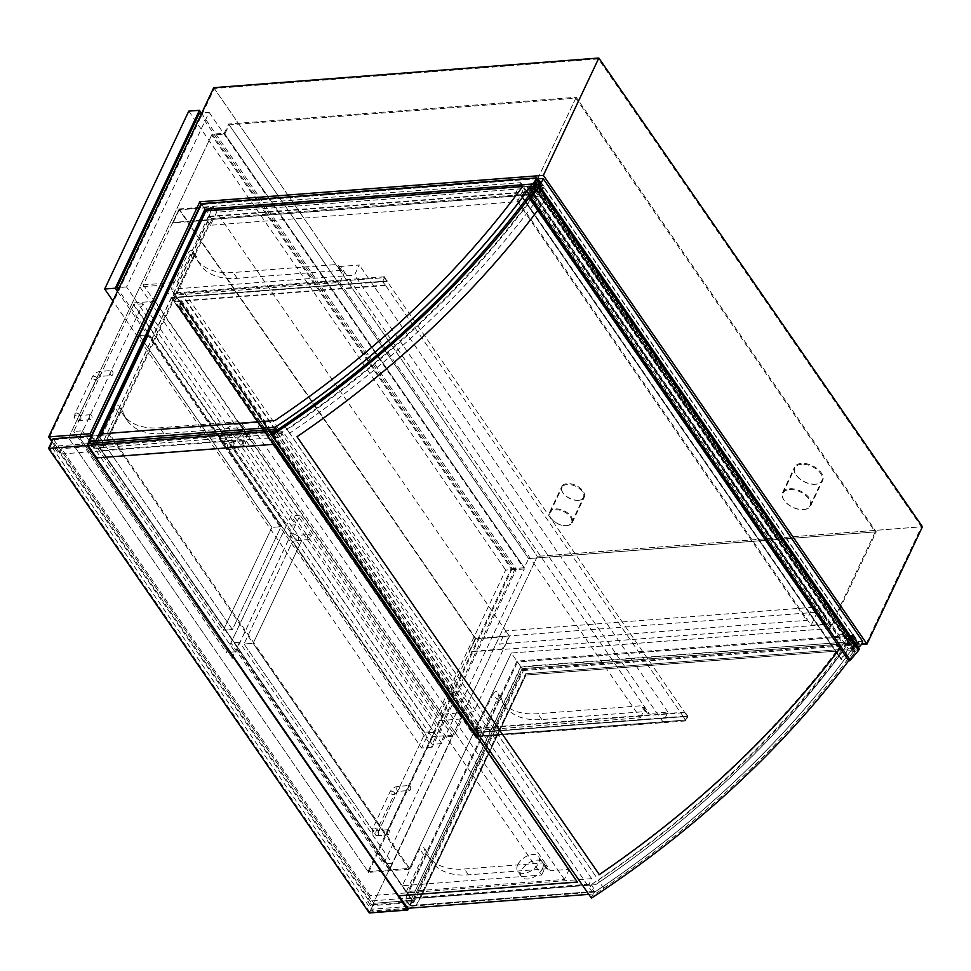<?xml version="1.0" encoding="UTF-8"?>
<svg xmlns="http://www.w3.org/2000/svg" width="971" height="971" viewBox="0 0 971 971"><rect width="100%" height="100%" fill="white"/><g stroke="black" fill="none" stroke-linecap="round" stroke-linejoin="round"><path stroke-width="0.73" stroke-dasharray="4.86 3.64" d="M505.745 630.919L509.192 635.92L503.014 648.992L499.567 643.991L806.646 620.348L812.824 607.288L505.745 630.919L499.567 643.991M210.476 225.272L207.017 220.271L213.195 207.211L216.654 212.212L210.476 225.272L517.543 201.64L523.721 188.568L216.654 212.212M509.192 635.92L475.244 638.53L179.247 209.821L213.195 207.211M503.014 648.992L469.066 651.602L475.244 638.53M523.721 188.568L812.824 607.288M179.174 208.947L475.754 638.493L817.279 612.203L520.711 182.657L179.174 208.947L172.777 222.468L527.993 195.135L530.652 189.515L827.219 619.061L824.282 624.256L811.101 625.275L514.533 195.717L527.714 194.71L824.282 624.256M530.652 189.515L826.722 619.097M530.142 189.551L527.714 194.71M527.993 195.135L824.573 624.681L827.219 619.061M517.543 201.64L806.646 620.348M179.247 209.821L173.069 222.893L207.017 220.271M475.754 638.493L469.357 652.014L824.573 624.681M817.279 612.203L811.101 625.275M520.711 182.657L514.533 195.717M815.81 484.238A15.548 8.933 25.3 0 1 799.691 478.727A15.548 8.933 25.3 0 1 794.557 467.172A15.548 8.933 25.3 0 1 801.427 463.398A15.548 8.933 25.3 0 1 817.546 468.92A15.548 8.933 25.3 0 1 822.68 480.463A15.548 8.933 25.3 0 1 815.81 484.238M803.842 509.544A15.548 8.933 -154.7 0 0 810.712 505.77A15.548 8.933 -154.7 0 0 805.578 494.227A15.548 8.933 -154.7 0 0 789.459 488.716A15.548 8.933 -154.7 0 0 782.602 492.479A15.548 8.933 -154.7 0 0 787.724 504.034A15.548 8.933 -154.7 0 0 803.842 509.544M578.74 500.283A12.441 7.149 25.3 0 1 565.85 495.878A12.441 7.149 25.3 0 1 561.748 486.641A12.441 7.149 25.3 0 1 567.234 483.619A12.441 7.149 25.3 0 1 580.136 488.037A12.441 7.149 25.3 0 1 584.239 497.273A12.441 7.149 25.3 0 1 578.74 500.283M566.773 525.602A12.441 7.149 -154.7 0 0 572.271 522.58A12.441 7.149 -154.7 0 0 568.169 513.343A12.441 7.149 -154.7 0 0 555.278 508.925A12.441 7.149 -154.7 0 0 549.78 511.948A12.441 7.149 -154.7 0 0 553.883 521.184A12.441 7.149 -154.7 0 0 566.773 525.602M367.997 871.557L409.556 868.365L110.099 434.656L68.553 437.848L367.997 871.557L511.122 568.788L211.666 135.078L224.847 134.071L229.192 124.858L575.791 98.18L875.247 531.902L528.649 558.58L229.192 124.858M536.89 178.725L201.689 204.517L89.672 441.489L201.689 204.517L206.289 211.193L201.106 203.679L211.896 219.312L530.117 194.807L829.574 628.528L511.341 653.022L523.43 670.524L413.804 902.423L91.48 435.591M211.666 135.078L68.553 437.848L109.092 434.729L409.119 869.276L511.341 653.022L409.556 868.365M211.896 219.312L110.099 434.656M51.815 441.514L372.257 905.627L413.804 902.423M511.122 568.788L524.291 567.78L528.649 558.58L524.291 567.78L512.13 568.715L212.103 134.168L224.265 133.233L524.291 567.78L224.847 134.071M829.574 628.528L875.247 531.902M530.117 194.807L575.791 98.18M523.43 670.524L861.326 644.513M213.729 87.669L537.339 556.383L372.257 905.627M224.265 133.233L228.622 124.021L576.228 97.27L876.255 531.817L830.581 628.443L511.341 653.022L522.847 669.687L866.411 643.239L543.372 175.363L199.808 201.81L90.194 433.709L49.655 436.829L372.682 904.705L537.339 556.383L214.3 88.507L598.403 58.94L921.443 526.816L537.339 556.383L922.45 526.743M801.5 464.284A14.929 8.581 -154.7 0 0 794.909 467.901A14.929 8.581 -154.7 0 0 804.728 482.041A14.929 8.581 -154.7 0 0 821.891 480.657A14.929 8.581 -154.7 0 0 816.975 469.576A14.929 8.581 -154.7 0 0 801.5 464.284M789.532 489.59A14.929 8.581 25.3 0 1 805.008 494.882A14.929 8.581 25.3 0 1 809.935 505.964A14.929 8.581 25.3 0 1 792.773 507.348A14.929 8.581 25.3 0 1 782.942 493.207A14.929 8.581 25.3 0 1 789.532 489.59M567.307 484.505A11.822 6.797 -154.7 0 0 562.088 487.369A11.822 6.797 -154.7 0 0 569.868 498.56A11.822 6.797 -154.7 0 0 583.45 497.468A11.822 6.797 -154.7 0 0 579.553 488.692A11.822 6.797 -154.7 0 0 567.307 484.505M555.339 509.811A11.822 6.797 25.3 0 1 567.598 513.999A11.822 6.797 25.3 0 1 571.494 522.774A11.822 6.797 25.3 0 1 557.9 523.867A11.822 6.797 25.3 0 1 550.12 512.676A11.822 6.797 25.3 0 1 555.339 509.811M409.119 869.276L368.579 872.395L68.553 437.848L212.103 134.168M90.194 433.709L413.221 901.586L522.847 669.687M199.808 201.81L211.314 218.475L109.092 434.729M372.682 904.705L413.221 901.586M228.622 124.021L528.637 558.568L876.255 531.817M368.579 872.395L512.13 568.715M576.228 97.27L530.554 193.897L830.581 628.443M211.314 218.475L530.554 193.897M49.655 436.829L214.3 88.507M543.372 175.363L598.403 58.94M866.411 643.239L921.443 526.816M201.24 112.952L516.293 569.273L432.204 747.16L117.467 291.3M432.204 747.16L421.572 747.986L112.915 300.937M516.293 569.273L505.66 570.098L421.572 747.986M188.775 111.131L505.66 570.098M88.07 445.373L96.699 457.875L275.072 444.148L577.369 882.069M399.032 895.76L407.662 908.249L593.621 893.939L274.477 431.767M588.778 894.352L593.609 893.988M517.749 864.748A12.744 7.404 -34.6 0 0 517.652 871.193A12.744 7.404 -34.6 0 0 528.006 872.346A12.744 7.404 -34.6 0 0 538.529 863.146A12.744 7.404 -34.6 0 0 538.638 856.701A12.744 7.404 -34.6 0 0 528.273 855.536A12.744 7.404 -34.6 0 0 517.749 864.748M542.413 868.766A12.744 7.404 -34.6 0 0 542.51 862.321A12.744 7.404 -34.6 0 0 532.157 861.168A12.744 7.404 -34.6 0 0 521.633 870.368A12.744 7.404 -34.6 0 0 521.536 876.813A12.744 7.404 -34.6 0 0 531.89 877.978A12.744 7.404 -34.6 0 0 542.413 868.766M224.92 440.616A12.744 7.404 -34.6 0 0 224.811 447.061A12.744 7.404 -34.6 0 0 235.176 448.214A12.744 7.404 -34.6 0 0 245.699 439.013A12.744 7.404 -34.6 0 0 245.797 432.568A12.744 7.404 -34.6 0 0 235.443 431.403A12.744 7.404 -34.6 0 0 224.92 440.616M221.036 434.984A12.744 7.404 -34.6 0 0 220.927 441.429A12.744 7.404 -34.6 0 0 231.292 442.594A12.744 7.404 -34.6 0 0 241.815 433.394A12.744 7.404 -34.6 0 0 241.913 426.949A12.744 7.404 -34.6 0 0 231.559 425.784A12.744 7.404 -34.6 0 0 221.036 434.984M683.111 716.295L685.769 720.919L687.941 716.319L685.065 712.156L687.432 716.367L477.149 732.559L687.432 716.367L685.696 720.045L382.792 281.335L172.498 297.527L475.402 736.236L685.696 720.045L683.111 716.295L472.816 732.486L475.474 737.11L477.647 732.51L474.77 728.347L477.149 732.559L475.402 736.236L472.816 732.486L479.407 731.976L476.797 737.499L477.805 737.426L479.116 734.659L478.315 737.377A1.238 0.728 145.4 0 1 476.288 737.535L478.679 732.474L472.088 732.984L474.261 728.384L481.361 727.837L474.552 728.808L472.816 732.486L172.001 297.563L174.173 292.963L477.149 732.559L475.402 736.236L685.696 720.045L687.432 716.367L384.54 277.657L174.246 293.837L172.498 297.527L175.096 301.277L181.674 300.767L479.407 731.976M385.39 285.086L382.295 281.384L384.467 276.771L387.126 281.408L384.54 277.657L382.792 281.335L172.498 297.527L174.246 293.837L384.54 277.657L382.792 281.335L385.39 285.086L175.096 301.277L176.831 297.587L474.552 728.808L684.846 712.617M682.892 716.756L472.598 732.947M685.769 720.919L475.474 737.11M687.941 716.319L477.647 732.51M685.065 712.156L474.77 728.347M385.171 285.547L174.877 301.726M382.295 281.384L172.001 297.563M384.467 276.771L174.173 292.963M387.344 280.947L177.05 297.126M387.126 281.408L176.831 297.587L183.422 297.09L481.143 728.299M411.655 898.478L521.039 667.089L850.098 641.758L852.732 636.175L857.332 642.851L854.698 648.422L525.639 673.753L416.256 905.142L410.114 905.615L522.131 668.643L517.531 661.979L405.514 898.952L411.655 898.478L520.747 666.664L850.098 641.758M857.332 642.851L522.131 668.643L517.531 661.979L852.732 636.175M591.169 884.666L595.793 891.366L410.15 905.664L522.131 668.643L856.568 642.911A636.879 369.915 145.4 0 1 595.769 891.329L410.114 905.615L522.131 668.643L857.842 642.802L852.659 635.301L516.948 661.142L522.131 668.643L856.568 642.911A636.879 369.915 145.4 0 1 595.769 891.329L410.114 905.615L405.514 898.952L591.169 884.666A636.879 369.915 -34.6 0 0 851.968 636.236L517.531 661.979L405.514 898.952L410.114 905.615L522.131 668.643L409.896 906.077L416.256 905.142M854.698 648.422L525.639 673.753M857.842 642.802L854.99 648.834M852.659 635.301L849.807 641.346M525.93 674.165L416.547 905.567M411.364 898.066L404.725 898.576L409.896 906.077M516.948 661.142L404.725 898.576M538.165 179.805L541.988 185.34L206.289 211.18L94.272 448.153L100.414 447.68L209.797 216.29L538.856 190.959L541.49 185.388L537.946 180.266M89.672 441.489L201.689 204.517L206.289 211.193L541.49 185.388M89.635 441.453L201.652 204.48L536.126 178.773A636.879 369.915 145.4 0 1 532.047 184.466L205.184 209.627L95.813 441.016M206.289 211.193L94.272 448.153L90.971 443.383L94.272 448.153L279.927 433.867A636.879 369.915 -34.6 0 0 540.726 185.449L206.289 211.193L94.053 448.614L90.461 443.419M541.988 185.34L538.856 190.959M100.414 447.68L210.076 216.703L539.136 191.384M100.705 448.104L94.053 448.614M522.155 668.691L856.604 642.948L851.968 636.236M277.221 429.959L279.927 433.867M201.689 204.517L536.126 178.773L536.562 179.404M537.618 180.946L540.726 185.449M420.479 898.175L595.478 884.702A627.557 364.501 -34.6 0 0 843.18 650.582L525.966 675.003L420.479 898.175L595.514 884.739A627.557 364.501 -34.6 0 0 843.204 650.631L525.991 675.051L420.504 898.211M856.604 642.948A636.879 369.915 145.4 0 1 595.793 891.366M100.025 434.037L275.036 420.577A627.557 364.501 -34.6 0 0 522.726 186.456L522.665 186.468M201.652 204.48L536.126 178.773A636.879 369.915 145.4 0 1 532.047 184.466M536.101 178.737A636.879 369.915 145.4 0 1 532.314 184.005M534.718 183.313L540.179 191.226A2.804 1.626 145.4 0 1 543.226 188.58L542.036 191.081L540.179 191.226M536.575 183.167L542.036 191.081M543.226 188.58L537.752 180.667M857.344 643.542L851.883 635.629L850.693 638.129L856.155 646.043L857.344 643.542A2.804 1.626 -34.6 0 1 859.044 643.967A2.804 1.626 -34.6 0 1 858.243 646.419A2.804 1.626 -34.6 0 1 855.245 647.608L537.412 187.269M851.883 635.629A2.804 1.626 -34.6 0 0 848.836 638.275L850.693 638.129M848.836 638.275L854.298 646.188L856.155 646.043M854.298 646.188A2.804 1.626 -34.6 0 0 854.407 647.099L852.72 649.405L848.351 648.677L841.274 658.593A1.238 0.728 -34.6 0 0 841.493 659.637L848.181 650.521L855.427 651.735L848.751 660.85M534.815 184.223L854.407 647.099M858.934 648.968L857.721 650.279L853.788 649.587L855.245 647.608M530.834 186.141L528.77 185.801L521.682 195.717A1.238 0.728 -34.6 0 0 521.9 196.761L841.505 659.637L521.925 196.761L528.588 187.646L529.608 187.816M535.834 188.859L855.427 651.735M528.588 187.646L848.181 650.521M528.77 185.801L848.351 648.677M533.14 186.529L852.72 649.405M534.208 186.711L853.788 649.587M538.14 187.403L857.721 650.279M534.414 183.956A3.107 1.808 145.4 0 1 534.451 183.337L533.091 183.434L538.553 191.36L852.672 646.322L854.043 646.213L848.569 638.299A3.107 1.808 145.4 0 1 851.992 635.398L857.454 643.312A3.107 1.808 145.4 0 1 859.299 643.797A3.107 1.808 145.4 0 1 857.794 647.026L858.182 647.669A8.521 4.952 -34.6 0 0 858.328 647.56M852.672 646.322A3.095 1.796 -34.6 0 0 852.732 647.669A3.095 1.796 -34.6 0 0 853.181 648.045L854.116 647.22A3.107 1.808 145.4 0 1 854.043 646.213M533.091 183.434A3.095 1.796 -34.6 0 0 533.152 184.793M533.856 185.546L853.181 648.045M539.488 186.068L858.182 647.669M538.201 184.15L857.794 647.026M537.995 180.63L543.335 188.35A3.107 1.808 -34.6 0 0 539.925 191.251L534.669 183.653M534.633 184.49L854.116 647.22M539.925 191.251L526.998 192.246L529.061 187.876L544.1 186.711L538.638 178.798M862.636 641.333L858.23 641.673L852.756 633.76L837.718 634.913L835.655 639.294L848.569 638.299M529.061 187.876L837.718 634.913M526.998 192.246L835.655 639.294M857.454 643.312L858.23 641.673M852.756 633.76L851.992 635.398M544.1 186.711L543.335 188.35M284.175 425.298L289.637 433.212A639.367 371.359 -34.6 0 0 539.099 196.919L533.637 189.005M296.98 436.707L297.005 436.732A641.855 372.803 -34.6 0 0 544.027 201.798L854.978 652.172L853.218 651.881L847.756 643.967L842.488 643.081A631.903 367.026 145.4 0 1 595.939 876.619L289.637 433.212M289.564 433.26L287.282 429.57A631.903 367.026 -34.6 0 0 533.832 196.033L539.099 196.919M533.832 196.033L842.488 643.081M271.079 434.013L590.659 896.888A639.367 371.359 -34.6 0 0 603.683 888.222L598.294 880.26A639.367 371.359 -34.6 0 0 847.756 643.967M603.756 888.174A639.367 371.359 -34.6 0 0 853.218 651.881M595.939 876.619L287.282 429.57M590.659 896.888L591.4 898.139A641.855 372.803 -34.6 0 0 854.978 652.172L846.396 639.683A641.916 372.84 145.4 0 1 840.049 648.24M848.678 660.741A641.916 372.84 -34.6 0 0 855.026 652.184L854.978 652.172A641.855 372.803 145.4 0 1 591.4 898.139L271.807 435.263L591.412 898.163M439.863 714.413L475.535 638.954L178.955 209.408L143.283 284.867L439.863 714.413L473.812 711.804L509.484 636.333L212.904 206.787L177.244 282.258L473.812 711.804M143.283 284.867L177.244 282.258M178.955 209.408L212.904 206.787M475.535 638.954L509.484 636.333M439.341 720.64L431.731 736.746L454.537 734.986L462.147 718.88L439.341 720.64L139.897 286.931L162.691 285.171L462.147 718.88M162.691 285.171L155.081 301.277L132.274 303.025L431.731 736.746M132.274 303.025L139.897 286.931M155.081 301.277L454.537 734.986M209.093 112.345L524.352 568.982L441.817 743.604L126.546 286.967L209.093 112.345L201.798 112.915M126.546 286.967L119.251 287.537M441.817 743.604L432.192 744.344L118.256 289.649M524.352 568.982L514.727 569.722L432.192 744.344M199.456 113.085L514.727 569.722M307.734 535.361A2.488 1.432 85.6 0 0 307.637 538.08A2.488 1.432 85.6 0 0 309.081 539.512A2.488 1.432 85.6 0 0 310.04 538.699A2.488 1.432 85.6 0 0 310.137 535.968A2.488 1.432 85.6 0 0 308.693 534.548A2.488 1.432 85.6 0 0 307.734 535.361M243.017 441.623A2.488 1.432 -94.4 0 1 243.976 440.81A2.488 1.432 -94.4 0 1 245.408 442.23A2.488 1.432 -94.4 0 1 245.311 444.949A2.488 1.432 -94.4 0 1 244.352 445.762A2.488 1.432 -94.4 0 1 242.92 444.342A2.488 1.432 -94.4 0 1 243.017 441.623M241.051 439.657L541.648 875.041L402.297 885.758L419.703 848.945A2.488 1.444 145.4 0 1 421.754 847.149A2.488 1.444 145.4 0 1 423.769 847.38A2.488 1.444 145.4 0 1 423.89 847.634A77.741 45.152 -34.6 0 0 427.641 855.657A77.741 45.152 -34.6 0 0 464.429 869.009L542.449 863.001A3.107 1.808 145.4 0 1 543.918 863.535A3.107 1.808 145.4 0 1 544.039 863.765A4.661 2.707 -34.6 0 0 544.221 864.117A4.661 2.707 -34.6 0 0 546.43 864.906L245.833 429.534A4.661 2.707 145.4 0 1 243.624 428.733A4.661 2.707 145.4 0 1 243.442 428.381A3.107 1.808 -34.6 0 0 243.32 428.15A3.107 1.808 -34.6 0 0 241.852 427.616L163.832 433.624A77.741 45.152 145.4 0 1 127.043 420.285A77.741 45.152 145.4 0 1 123.293 412.262A2.488 1.444 -34.6 0 0 123.171 412.007A2.488 1.444 -34.6 0 0 121.157 411.777A2.488 1.444 -34.6 0 0 119.093 413.573L101.7 450.386L241.051 439.657L245.833 429.534L241.803 423.696L260.556 422.251L255.774 432.374L97.67 444.548L115.076 407.735A2.488 1.444 145.4 0 1 117.127 405.939A2.488 1.444 145.4 0 1 119.142 406.169A2.488 1.444 145.4 0 1 119.263 406.424A77.741 45.152 -34.6 0 0 123.014 414.447A77.741 45.152 -34.6 0 0 159.802 427.798L237.822 421.79A3.107 1.808 145.4 0 1 239.291 422.324A3.107 1.808 145.4 0 1 239.412 422.555A4.661 2.707 -34.6 0 0 239.594 422.895A4.661 2.707 -34.6 0 0 241.803 423.696M541.648 875.041L546.43 864.906L550.46 870.744L569.212 869.3L260.556 422.251M569.212 869.3L564.418 879.423L406.327 891.596L423.72 854.783A2.488 1.444 145.4 0 1 425.784 852.987A2.488 1.444 145.4 0 1 427.798 853.218A2.488 1.444 145.4 0 1 427.92 853.473A77.741 45.152 -34.6 0 0 431.67 861.495A77.741 45.152 -34.6 0 0 468.459 874.835L546.479 868.839A3.107 1.808 145.4 0 1 547.947 869.373A3.107 1.808 145.4 0 1 548.069 869.603A4.661 2.707 -34.6 0 0 548.251 869.943A4.661 2.707 -34.6 0 0 550.46 870.744M406.327 891.596L402.297 885.758M101.7 450.386L97.67 444.548M564.418 879.423L255.774 432.374M493.11 693.658A2.488 1.444 145.4 0 1 495.161 691.862A2.488 1.444 145.4 0 1 497.176 692.08A2.488 1.444 145.4 0 1 497.298 692.347A77.741 45.152 -34.6 0 0 501.048 700.37A77.741 45.152 -34.6 0 0 537.837 713.709L641.2 705.759A3.107 1.808 145.4 0 1 642.668 706.293A3.107 1.808 145.4 0 1 642.79 706.524A4.661 2.707 -34.6 0 0 642.972 706.864A4.661 2.707 -34.6 0 0 645.181 707.665L344.571 272.293A4.661 2.707 145.4 0 1 342.375 271.492A4.661 2.707 145.4 0 1 342.193 271.14A3.107 1.808 -34.6 0 0 342.071 270.909A3.107 1.808 -34.6 0 0 340.59 270.375L237.24 278.337A77.741 45.152 145.4 0 1 200.451 264.986A77.741 45.152 145.4 0 1 196.7 256.963A2.488 1.444 -34.6 0 0 196.579 256.708A2.488 1.444 -34.6 0 0 194.564 256.478A2.488 1.444 -34.6 0 0 192.501 258.274L175.108 295.087L339.789 282.415L640.387 717.787L475.705 730.471L493.11 693.658L497.128 699.484A2.488 1.444 145.4 0 1 499.191 697.688A2.488 1.444 145.4 0 1 501.206 697.918A2.488 1.444 145.4 0 1 501.327 698.173A77.741 45.152 -34.6 0 0 505.078 706.196A77.741 45.152 -34.6 0 0 541.867 719.547L645.217 711.585A3.107 1.808 145.4 0 1 646.698 712.119A3.107 1.808 145.4 0 1 646.82 712.35A4.661 2.707 -34.6 0 0 647.002 712.702A4.661 2.707 -34.6 0 0 649.198 713.503L667.951 712.059L663.169 722.181L479.735 736.297L475.705 730.471M640.387 717.787L645.181 707.665L649.198 713.503M339.789 282.415L344.571 272.293L340.554 266.455L359.294 265.01L354.512 275.133L171.078 289.249L188.483 252.448A2.488 1.444 145.4 0 1 190.534 250.652A2.488 1.444 145.4 0 1 192.549 250.87A2.488 1.444 145.4 0 1 192.671 251.125A77.741 45.152 -34.6 0 0 196.421 259.16A77.741 45.152 -34.6 0 0 233.21 272.499L336.573 264.549A3.107 1.808 145.4 0 1 338.042 265.083A3.107 1.808 145.4 0 1 338.163 265.314A4.661 2.707 -34.6 0 0 338.345 265.653A4.661 2.707 -34.6 0 0 340.554 266.455M663.169 722.181L354.512 275.133M175.108 295.087L171.078 289.249M479.735 736.297L497.128 699.484M667.951 712.059L359.294 265.01M855.026 652.184L846.396 639.683M840.024 648.215A641.855 372.803 -34.6 0 0 846.348 639.671M535.47 189.357L544.063 201.798A641.916 372.84 145.4 0 1 537.716 210.367M389.14 869.713L236.536 648.689L239.582 642.256L392.187 863.268L389.65 869.676L237.045 648.652L300.124 515.213L452.717 736.236L389.65 869.676M253.152 643.3L385.608 835.157L376.493 835.849L425.104 733.02L292.635 541.15L244.024 643.991L376.493 835.849L244.024 643.991L253.152 643.3L244.024 643.991L292.635 541.15L301.763 540.459L253.152 643.3L385.608 835.157L434.219 732.316L301.763 540.459L292.635 541.15L425.104 733.02L434.219 732.316L425.104 733.02L376.493 835.849L385.608 835.157L434.219 732.316L301.763 540.459L253.152 643.3M239.582 642.256L230.964 642.911L290.997 515.917L443.601 736.94L383.569 863.935L230.964 642.911M392.187 863.268L383.569 863.935M452.717 736.236L443.601 736.94M300.124 515.213L290.997 515.917M79.84 437.205L142.919 303.765L295.524 524.777L232.445 658.217L79.331 437.241L82.377 430.796L73.772 431.464L133.792 304.457L286.396 525.481L226.364 652.488L73.772 431.464M232.445 658.217L79.331 437.241M231.935 658.265L234.982 651.82L82.377 430.796M148.587 334.837L99.977 437.678L90.849 438.37L223.318 630.228L271.929 527.399L139.46 335.529L90.849 438.37L99.977 437.678L232.433 629.536L281.044 526.695L148.587 334.837L139.46 335.529L148.587 334.837L99.977 437.678L232.433 629.536L223.318 630.228L90.849 438.37L139.46 335.529L271.929 527.399L281.044 526.695L271.929 527.399L223.318 630.228L232.433 629.536L281.044 526.695L148.587 334.837M142.919 303.765L133.792 304.457M234.982 651.82L226.364 652.488M295.524 524.777L286.396 525.481M410.43 789.678A2.488 1.432 85.6 0 0 410.527 786.947A2.488 1.432 85.6 0 0 409.094 785.527A2.488 1.432 85.6 0 0 408.136 786.34A2.488 1.432 85.6 0 0 408.038 789.059A2.488 1.432 85.6 0 0 409.471 790.491A2.488 1.432 85.6 0 0 410.43 789.678M387.259 830.508A2.488 1.432 -94.4 0 1 388.218 829.695A2.488 1.432 -94.4 0 1 389.65 831.127A2.488 1.432 -94.4 0 1 389.553 833.846A2.488 1.432 -94.4 0 1 388.594 834.659A2.488 1.432 -94.4 0 1 387.162 833.239A2.488 1.432 -94.4 0 1 387.259 830.508M112.709 374.697A2.488 1.432 85.6 0 0 112.806 371.978A2.488 1.432 85.6 0 0 111.374 370.546A2.488 1.432 85.6 0 0 110.415 371.359A2.488 1.432 85.6 0 0 110.318 374.09A2.488 1.432 85.6 0 0 111.75 375.51A2.488 1.432 85.6 0 0 112.709 374.697M89.526 415.539A2.488 1.432 -94.4 0 1 90.497 414.726A2.488 1.432 -94.4 0 1 91.929 416.146A2.488 1.432 -94.4 0 1 91.832 418.865A2.488 1.432 -94.4 0 1 90.873 419.678A2.488 1.432 -94.4 0 1 89.441 418.258A2.488 1.432 -94.4 0 1 89.526 415.539M53.696 439.596L91.699 436.671L411.862 900.384L373.859 903.309L53.696 439.596L49.557 448.347L87.572 445.422M89.308 441.732L91.699 436.671M407.723 909.135L369.72 912.06L373.859 903.309L412.359 900.348L91.383 435.821M411.862 900.384L408.136 908.261M369.72 912.06L49.557 448.347M91.626 435.797L89.016 441.32M412.359 900.348L408.645 908.225M53.114 438.758L373.859 903.309L369.283 912.971M407.602 908.261L593.621 893.939L594.495 892.094L589.033 884.18L591.642 878.658L370.206 895.699L367.596 901.222L373.058 909.147L372.184 910.98L52.604 448.104L53.466 446.259L58.94 454.185L61.549 448.663L370.206 895.699M589.033 884.18L367.596 901.222M591.642 878.658L282.986 431.61L61.549 448.663M282.986 431.61L280.376 437.132L58.94 454.185M280.376 437.132L275.982 430.772M88.434 443.577L53.466 446.259M87.572 445.41L52.604 448.104M407.152 908.298L372.184 910.98M594.495 892.094L373.058 909.147M181.674 300.767L179.065 306.605L181.383 303.45L479.116 734.659M181.383 303.45L180.594 306.168A1.238 0.728 145.4 0 1 178.567 306.326L180.958 301.265L174.367 301.775L176.54 297.175L183.64 296.628L481.361 727.837M176.54 297.175L474.261 728.384M174.367 301.775L472.088 732.984M180.958 301.265L478.679 732.474M181.893 303.413L479.613 734.622M521.682 195.717L841.274 658.593M538.82 186.456L858.413 649.332M298.388 539.597A2.488 1.432 85.6 0 0 298.473 536.866A2.488 1.432 85.6 0 0 297.041 535.446A2.488 1.432 85.6 0 0 296.082 536.259A2.488 1.432 85.6 0 0 295.985 538.978A2.488 1.432 85.6 0 0 297.417 540.41A2.488 1.432 85.6 0 0 298.388 539.597M292.902 534.754A2.488 1.444 145.4 0 1 290.851 536.538A2.488 1.444 145.4 0 1 288.824 536.32A2.488 1.444 145.4 0 1 288.848 535.057A2.488 1.444 145.4 0 1 290.899 533.261A2.488 1.444 145.4 0 1 292.926 533.492A2.488 1.444 145.4 0 1 292.902 534.754M228.731 447.983A2.488 1.444 145.4 0 1 230.782 446.187A2.488 1.444 145.4 0 1 232.809 446.417A2.488 1.444 145.4 0 1 232.785 447.667A2.488 1.444 145.4 0 1 230.734 449.464A2.488 1.444 145.4 0 1 228.707 449.245A2.488 1.444 145.4 0 1 228.731 447.983M233.659 445.847A2.488 1.432 -94.4 0 1 232.7 446.66A2.488 1.432 -94.4 0 1 231.268 445.24A2.488 1.432 -94.4 0 1 231.353 442.521A2.488 1.432 -94.4 0 1 232.324 441.708A2.488 1.432 -94.4 0 1 233.756 443.128A2.488 1.432 -94.4 0 1 233.659 445.847M548.069 869.603L544.039 863.765M243.442 428.381L239.412 422.555M546.479 868.839L542.449 863.001M241.852 427.616L237.822 421.79M468.459 874.835L464.429 869.009M163.832 433.624L159.802 427.798M427.92 853.473L423.89 847.634M123.293 412.262L119.263 406.424M423.72 854.783L419.703 848.945M119.093 413.573L115.076 407.735M501.327 698.173L497.298 692.347M192.501 258.274L188.483 252.448M196.7 256.963L192.671 251.125M541.867 719.547L537.837 713.709M645.217 711.585L641.2 705.759M646.82 712.35L642.79 706.524M342.193 271.14L338.163 265.314M340.59 270.375L336.573 264.549M237.24 278.337L233.21 272.499M396.981 787.202A2.488 1.432 85.6 0 0 397.26 790.71A2.488 1.432 85.6 0 0 398.328 791.341A2.488 1.432 85.6 0 0 399.287 790.528A2.488 1.432 85.6 0 0 399.384 787.809A2.488 1.432 85.6 0 0 397.94 786.389A2.488 1.432 85.6 0 0 396.981 787.202M394.372 792.7A2.488 1.432 25.3 0 1 394.59 793.926A2.488 1.432 25.3 0 1 393.498 794.521A2.488 1.432 25.3 0 1 390.912 793.647A2.488 1.432 25.3 0 1 390.087 791.79A2.488 1.432 25.3 0 1 391.192 791.195A2.488 1.432 25.3 0 1 394.372 792.7M373.786 828.008A2.488 1.432 25.3 0 1 376.966 829.513A2.488 1.432 25.3 0 1 377.197 830.727A2.488 1.432 25.3 0 1 376.093 831.334A2.488 1.432 25.3 0 1 373.507 830.46A2.488 1.432 25.3 0 1 372.694 828.603A2.488 1.432 25.3 0 1 373.786 828.008M378.132 831.2A2.488 1.432 -94.4 0 1 378.411 834.708A2.488 1.432 -94.4 0 1 377.452 835.521A2.488 1.432 -94.4 0 1 376.008 834.101A2.488 1.432 -94.4 0 1 376.105 831.37A2.488 1.432 -94.4 0 1 377.064 830.557A2.488 1.432 -94.4 0 1 378.132 831.2M99.26 372.221A2.488 1.432 85.6 0 0 99.54 375.728A2.488 1.432 85.6 0 0 100.608 376.372A2.488 1.432 85.6 0 0 101.567 375.559A2.488 1.432 85.6 0 0 101.664 372.828A2.488 1.432 85.6 0 0 100.219 371.408A2.488 1.432 85.6 0 0 99.26 372.221M96.651 377.719A2.488 1.432 25.3 0 1 96.869 378.945A2.488 1.432 25.3 0 1 95.777 379.552A2.488 1.432 25.3 0 1 93.192 378.666A2.488 1.432 25.3 0 1 92.366 376.821A2.488 1.432 25.3 0 1 93.471 376.214A2.488 1.432 25.3 0 1 96.651 377.719M76.066 413.027A2.488 1.432 25.3 0 1 79.246 414.532A2.488 1.432 25.3 0 1 79.464 415.758A2.488 1.432 25.3 0 1 78.372 416.353A2.488 1.432 25.3 0 1 75.787 415.479A2.488 1.432 25.3 0 1 74.973 413.622A2.488 1.432 25.3 0 1 76.066 413.027M80.399 416.219A2.488 1.432 -94.4 0 1 80.69 419.727A2.488 1.432 -94.4 0 1 79.731 420.54A2.488 1.432 -94.4 0 1 78.287 419.12A2.488 1.432 -94.4 0 1 78.384 416.389A2.488 1.432 -94.4 0 1 79.343 415.576A2.488 1.432 -94.4 0 1 80.399 416.219M179.065 306.29L476.797 737.499M178.567 306.326L476.288 737.535M180.594 306.168L478.315 737.377M180.084 306.205L477.805 737.426M810.712 505.77L822.68 480.463M782.602 492.479L794.557 467.172M572.271 522.58L584.239 497.273M549.78 511.948L561.748 486.641M809.935 505.964L821.891 480.657M782.942 493.207L794.909 467.901M571.494 522.774L583.45 497.468M550.12 512.676L562.088 487.369M542.51 862.321L538.638 856.701M521.536 876.813L517.652 871.193M245.797 432.568L241.913 426.949M224.811 447.061L220.927 441.429M539.9 181.735L859.044 643.967M521.548 196.555L841.129 659.43M533.759 185.679L852.732 647.669M539.718 180.922L859.299 643.797M243.976 440.81L232.324 441.708C227.651 442.618 226.449 445.131 228.707 449.245L288.824 536.32L297.417 540.41L309.081 539.512M244.352 445.762L232.324 446.745L232.627 446.09L292.926 533.492L297.041 535.446L308.693 534.548M548.251 869.943L544.221 864.117M243.624 428.733L239.594 422.895M547.947 869.373L543.918 863.535M243.32 428.15L239.291 422.324M431.67 861.495L427.641 855.657M127.043 420.285L123.014 414.447M427.798 853.218L423.769 847.38M123.171 412.007L119.142 406.169M501.206 697.918L497.176 692.08M196.579 256.708L192.549 250.87M505.078 706.196L501.048 700.37M646.698 712.119L642.668 706.293M647.002 712.702L642.972 706.864M342.375 271.492L338.345 265.653M342.071 270.909L338.042 265.083M200.451 264.986L196.421 259.16M388.218 829.695L376.687 830.545L394.59 793.926L398.328 791.341L409.471 790.491M388.594 834.659L377.452 835.521C371.747 834.223 371.881 834.368 372.694 828.603L390.087 791.79C391.823 788.695 394.432 786.886 397.94 786.389L409.094 785.527M90.497 414.726L78.967 415.564L96.869 378.945L100.608 376.372L111.75 375.51M90.873 419.678L79.731 420.54C74.027 419.241 74.16 419.387 74.973 413.622L92.366 376.821C94.102 373.714 96.712 371.917 100.219 371.408L111.374 370.546M178.555 306.957L476.276 738.166M179.065 306.605L476.785 737.814"/><path stroke-width="1.46" d="M861.326 644.513L866.982 644.076L543.372 175.363L199.808 201.81L201.106 203.679L536.817 177.839L538.165 179.805M199.808 201.81L90.194 433.721L48.635 436.914L51.815 441.514M91.48 435.591L90.194 433.721M866.982 644.076L922.45 526.743L598.84 58.029L213.729 87.669L48.635 436.914M598.84 58.029L543.372 175.363M115.331 288.205L199.419 110.318L188.775 111.131L104.686 289.018L115.331 288.205L117.467 291.3M112.915 300.937L104.686 289.018M199.419 110.318L201.24 112.952M275.982 430.772L274.914 429.218L274.514 431.743L274.04 431.063L88.045 445.422L96.675 457.924L275.048 444.196L577.369 882.069L399.008 895.796L407.638 908.298L588.778 894.352M87.572 445.41L274.04 431.063L88.045 445.422M274.477 431.767L274.016 431.112M577.344 882.032L399.008 895.796M536.817 177.839L533.965 183.883L204.905 209.214L95.813 441.016L89.672 441.489L90.971 443.383L89.635 441.453L275.291 427.155L277.221 429.959M537.946 180.266L536.89 178.725L534.244 184.296L532.047 184.466A636.879 369.915 145.4 0 1 275.315 427.204L89.672 441.489L275.315 427.204A636.879 369.915 145.4 0 0 532.047 184.466M90.461 443.419L88.871 441.113L95.522 440.603M201.106 203.679L88.871 441.113M536.562 179.404L537.618 180.946M522.665 186.468L205.512 210.877L100.049 434.001M205.512 210.877L100.001 434.001L274.999 420.528A627.557 364.501 -34.6 0 0 522.701 186.42L205.488 210.841M532.314 184.005A636.879 369.915 145.4 0 1 275.291 427.155M529.608 187.816L535.834 188.859L529.256 197.987A1.238 0.728 -34.6 0 0 530.724 197.319L539.706 186.602L538.14 187.403L534.208 186.711L535.652 184.733A2.804 1.626 -34.6 0 0 538.662 183.543A2.804 1.626 -34.6 0 0 539.451 181.091A2.804 1.626 -34.6 0 0 537.752 180.667L536.575 183.167L534.718 183.313A2.804 1.626 -34.6 0 0 534.815 184.223L533.14 186.529L530.834 186.141M535.652 184.733L537.412 187.269M529.171 197.975L848.836 660.875A1.238 0.728 -34.6 0 0 850.305 660.195L858.619 650.4L858.934 648.968M539.039 187.512L858.619 650.4M533.759 185.679L533.152 184.793A3.095 1.796 -34.6 0 0 533.601 185.17L534.523 184.344A3.107 1.808 145.4 0 1 534.414 183.956M858.328 647.56A8.521 4.952 -34.6 0 0 862.636 641.333L543.056 178.458L538.638 178.798L537.995 180.63M537.861 180.436A3.107 1.808 145.4 0 1 539.718 180.922A3.107 1.808 145.4 0 1 538.201 184.15L538.602 184.793A8.521 4.952 -34.6 0 0 543.056 178.458M538.602 184.793L539.488 186.068M533.637 189.005A639.367 371.359 145.4 0 1 284.175 425.298L284.09 425.347A639.367 371.359 145.4 0 1 271.079 434.013L271.807 435.263A641.855 372.803 -34.6 0 0 535.397 189.296L533.637 189.005M201.798 112.915L199.456 113.085L116.921 287.707L119.251 287.537M118.256 289.649L116.921 287.707M840.049 648.24A641.916 372.84 145.4 0 1 599.325 874.616L599.313 874.58A641.855 372.803 -34.6 0 0 840.024 648.215M271.831 435.287A641.916 372.84 -34.6 0 0 535.434 189.309L535.397 189.296A641.855 372.803 145.4 0 1 271.807 435.263L591.412 898.163A641.916 372.84 -34.6 0 0 848.678 660.741M537.716 210.367A641.916 372.84 145.4 0 1 297.005 436.732L599.313 874.58M297.005 436.732L599.325 874.616M408.136 908.261L407.723 909.135L87.572 445.422L89.308 441.732M91.383 435.821L53.114 438.758L48.55 448.432L369.283 912.971L407.796 910.009L87.062 445.458L48.55 448.432M89.016 441.32L87.062 445.458M408.645 908.225L407.796 910.009M274.914 429.218L88.434 443.577M529.256 197.987L848.836 660.875M539.706 186.602L859.286 649.478M530.724 197.319L850.305 660.195M539.451 181.091L539.9 181.735M539.779 186.177L859.359 649.053"/></g></svg>
